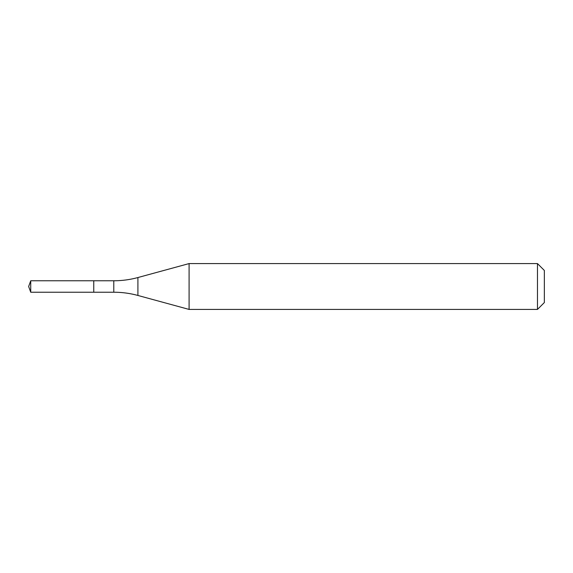 <?xml version="1.0" encoding="UTF-8"?>
<svg xmlns="http://www.w3.org/2000/svg" width="573" height="573" viewBox="0 0 573 573"><rect width="100%" height="100%" fill="white"/><g stroke="black" fill="none" stroke-linecap="round" stroke-linejoin="round"><path stroke-width="0.86" d="M544.35 302.544L537.474 309.42L189.09 309.42L137.907 295.46A91.68 91.68 0 0 0 113.783 292.23L30.734 292.23L28.65 286.5L30.734 280.77L113.783 280.77C121.97 280.763 130.007 279.688 137.907 277.54L189.09 263.58L537.474 263.58L544.35 270.456L544.35 302.544L537.474 309.42L537.474 263.58M28.65 286.5L30.734 292.23L30.734 280.77M537.474 309.42L189.09 309.42L137.907 295.46C130.007 293.312 121.97 292.237 113.783 292.23L93.764 292.23L93.764 280.77L93.764 292.23L30.734 292.23M189.09 309.42L189.09 263.58M113.783 292.23L113.783 280.77M137.907 295.46L137.907 277.54"/></g></svg>
